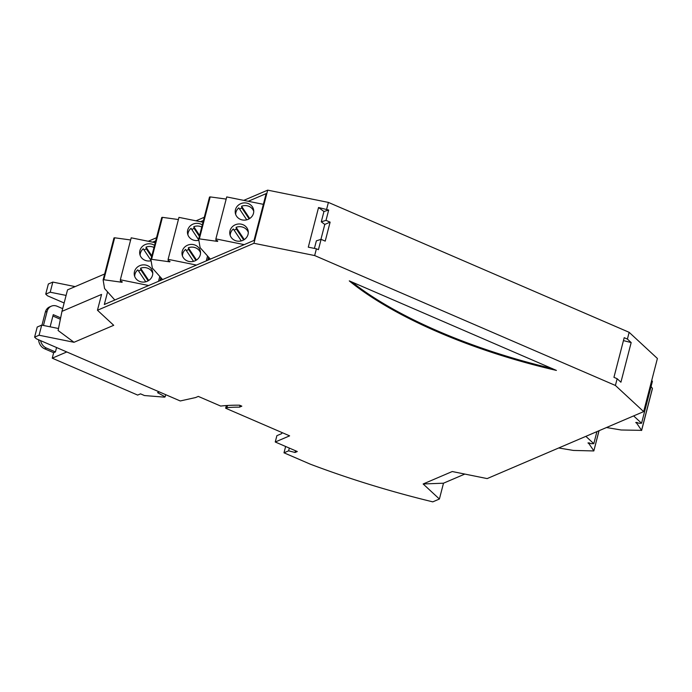 <?xml version="1.0" encoding="UTF-8"?>
<svg xmlns="http://www.w3.org/2000/svg" width="692" height="692" viewBox="0 0 692 692"><rect width="100%" height="100%" fill="white"/><g stroke="black" fill="none" stroke-linecap="round" stroke-linejoin="round"><path stroke-width="1.04" d="M349.278 280.874L556.411 370.419A254.976 88.464 14.5 0 1 349.417 281.03L349.278 280.874M615.404 385.461L314.661 255.556L253.947 243.29L97.46 310.25L113.713 325.301L74.001 342.289L39.081 335.231L34.6 337.151L36.425 338.838L180.24 400.962L195.646 397.537L198.293 396.404L220.679 406.066A112.874 39.159 14.5 0 1 239.562 405.192L241.828 406.169L239.596 407.13A108.229 37.55 -165.5 0 0 226.959 407.657L225.653 408.219L289.619 435.848L275.252 441.998L297.292 451.521L295.077 452.473L288.625 450.829L283.988 452.81L310.224 464.142A371.595 128.92 -165.5 0 0 432.785 501.856L439.403 499.027L423.149 483.976L452.248 471.529L487.168 478.587L643.655 411.619L615.404 385.461L617.152 378.714L620.923 382.209L631.173 342.566L627.402 339.071L624.201 337.687L613.942 377.33L617.152 378.714M253.947 243.29L267.692 190.144L328.406 202.41L629.149 332.316L627.402 339.071M316.408 248.809L318.424 249.682L321.097 239.345L325.214 241.127L330.119 222.141L326.01 220.367L328.683 210.031L318.545 207.522L308.295 247.165L316.408 248.809L314.661 255.556M326.659 209.157L328.406 202.41M351.917 282.016A254.976 88.464 -165.5 0 0 552.294 368.568M629.149 332.316L657.4 358.482L643.655 411.619M464.825 474.072L443.494 483.198L439.403 499.027M423.149 483.976L443.494 483.198M285.632 446.487L283.988 452.81M289.334 448.087L288.625 450.829M295.519 450.76L295.077 452.473M282.016 432.561L281.748 433.59L276.887 435.675L275.252 441.998M226.345 405.555L225.653 408.219M226.959 407.657L227.521 405.477M239.596 407.13L240.037 405.4M34.6 337.151L37.221 327.031L41.693 325.11L39.081 335.231M97.46 310.25L101.56 294.42L61.969 311.357L58.102 330.491L74.001 342.289M41.693 325.11L58.509 328.51M107.58 291.903L104.319 304.497L254.033 240.435L266.143 193.622L248.229 201.285M203.457 220.445L200.464 221.725M155.691 240.885L152.698 242.165M61.969 311.357L67.531 289.87L104.648 273.989M148.235 241.266L156.513 237.719M196 220.817L204.278 217.279M243.766 200.377L267.692 190.144M66.095 295.423L50.205 292.214L45.724 294.126L48.345 284.005L52.826 282.085L75.169 286.609M321.097 239.345L316.374 240.825L314.41 248.402M330.119 222.141L324.79 224.424L320.915 239.406M324.79 224.424L321.278 221.838L323.951 211.51L328.683 210.031M318.545 207.522L323.951 211.51M623.449 340.602L631.173 342.566M66.795 351.96L52.246 358.179L53.665 352.695L55.438 351.943L56.571 347.54M159.298 391.914L157.577 392.649L165.137 396.862L164.471 397.147L144.481 395.547L140.545 393.852L137.665 395.08L52.246 358.179M50.205 292.214L52.826 282.085M45.724 294.126L47.549 295.821L64.14 302.984M326.01 220.367L321.278 221.838M60.654 317.862L53.258 314.661L50.118 326.814M43.466 325.465L47.125 311.313A9.29 7.949 -113.2 0 1 51.346 306.167A9.29 7.949 -113.2 0 1 57.176 306.271L62.669 308.649M55.438 351.943L46.381 348.033A9.29 7.949 -113.2 0 1 40.603 340.646M60.377 319.254L52.903 316.028M53.665 352.695L44.608 348.785A9.29 7.949 -113.2 0 1 38.631 339.798M41.97 325.162L45.361 312.066A9.29 7.949 -113.2 0 1 49.573 306.928L51.346 306.167M165.137 396.862L165.699 394.682M161.158 277.959L160.509 280.459M208.275 260.019L208.923 257.519M651.682 380.6L652.418 381.283L641.562 423.253L633.638 415.909M651.06 386.525L652.418 388.394L641.562 430.355L636.199 422.475M641.562 430.355L621.165 429.992L606.477 427.535M636.104 422.838L635.749 422.501L636.934 422.431L638.63 423.21L641.562 423.253M103.143 279.845L113.972 237.927L103.125 279.94L104.561 288.521L114.829 300.008M148.694 285.511L120.347 279.784L120.417 281.047L122.216 281.782L122.051 282.293L103.809 279.75L114.664 237.788L130.641 239.968M103.125 279.888L103.809 279.75M121.455 281.471L121.282 282.137M141.306 281.912A9.29 8.607 -9.5 0 0 152.647 271.939A9.29 8.607 -9.5 0 0 142.059 264.984A9.29 8.607 -9.5 0 0 134.326 275.018A9.29 8.607 -9.5 0 0 141.306 281.912M154.532 245.375A9.29 8.607 -9.5 0 0 144.178 245.098A9.29 8.607 -9.5 0 0 139.775 253.929A9.29 8.607 -9.5 0 0 146.756 260.823A9.29 8.607 -9.5 0 0 151.098 260.728M159.791 276.428L158.529 281.307M120.347 279.784L131.195 237.814L155.233 242.676M160.838 277.604L160.051 280.649M113.972 237.927L114.664 237.788M122.19 281.765L122.051 282.293M152.759 273.305A9.29 8.607 -9.5 0 0 140.571 268.219L140.857 269.941A9.29 8.607 -9.5 0 0 138.651 271.134M145.752 281.791L137.803 269.854A9.29 8.607 -9.5 0 0 134.672 276.35M153.987 247.485A9.29 8.607 -9.5 0 0 146.029 247.13L146.315 248.852A9.29 8.607 -9.5 0 0 144.109 250.046M151.055 260.477L143.253 248.765A9.29 8.607 -9.5 0 0 140.121 255.262M148.728 280.468L140.571 268.219M151.825 255.841L146.029 247.13M140.857 269.941L148.123 280.84M146.315 248.852L151.583 256.767M198.682 238.965L209.512 197.047L198.656 239.06L200.1 247.641L210.359 259.128M244.224 244.631L215.878 238.904L215.947 240.167L217.755 240.903L217.582 241.413L199.348 238.87L210.195 196.909L226.18 199.08M198.656 239.008L199.348 238.87M216.994 240.591L216.821 241.257M236.837 241.032A9.29 8.607 -9.5 0 0 248.186 231.059A9.29 8.607 -9.5 0 0 237.598 224.104A9.29 8.607 -9.5 0 0 229.865 234.138A9.29 8.607 -9.5 0 0 236.837 241.032M242.295 219.944A9.29 8.607 -9.5 0 0 253.635 209.97A9.29 8.607 -9.5 0 0 243.048 203.015A9.29 8.607 -9.5 0 0 235.315 213.049A9.29 8.607 -9.5 0 0 242.295 219.944M215.878 238.904L226.734 196.935L263.375 204.339M209.512 197.047L210.195 196.909M217.72 240.885L217.582 241.413M248.298 232.425A9.29 8.607 -9.5 0 0 236.11 227.339L236.396 229.061A9.29 8.607 -9.5 0 0 234.19 230.254M241.283 240.911L233.334 228.974A9.29 8.607 -9.5 0 0 230.202 235.47M253.748 211.337A9.29 8.607 -9.5 0 0 241.56 206.251L241.854 207.972A9.29 8.607 -9.5 0 0 239.64 209.166M246.741 219.822L238.792 207.885A9.29 8.607 -9.5 0 0 235.661 214.382M244.267 239.588L236.11 227.339M249.717 218.499L241.56 206.251M236.396 229.061L243.653 239.96M241.854 207.972L249.111 218.871M150.917 259.405L161.746 217.487L150.891 259.5L152.335 268.081L162.594 279.568M196.459 265.071L168.113 259.344L168.182 260.607L169.981 261.342L169.817 261.853L151.574 259.31L162.43 217.349L178.406 219.528M150.891 259.448L151.574 259.31M169.229 261.031L169.056 261.697M189.072 261.472A9.29 8.607 -9.5 0 0 200.42 251.499A9.29 8.607 -9.5 0 0 189.824 244.544A9.29 8.607 -9.5 0 0 182.091 254.578A9.29 8.607 -9.5 0 0 189.072 261.472M202.298 224.935A9.29 8.607 -9.5 0 0 191.952 224.658A9.29 8.607 -9.5 0 0 187.549 233.489A9.29 8.607 -9.5 0 0 194.53 240.383A9.29 8.607 -9.5 0 0 198.864 240.288M207.557 255.988L206.303 260.867M168.113 259.344L178.969 217.375L202.998 222.236M208.612 257.165L207.816 260.209M161.746 217.487L162.43 217.349M169.955 261.325L169.817 261.853M200.524 252.865A9.29 8.607 -9.5 0 0 188.336 247.779L188.631 249.501A9.29 8.607 -9.5 0 0 186.425 250.694M193.518 261.351L185.568 249.414A9.29 8.607 -9.5 0 0 182.437 255.91M201.753 227.045A9.29 8.607 -9.5 0 0 193.795 226.691L194.08 228.412A9.29 8.607 -9.5 0 0 191.874 229.606M198.82 240.037L191.027 228.325A9.29 8.607 -9.5 0 0 187.895 234.822M196.502 260.028L188.336 247.779M199.59 235.401L193.795 226.691M188.631 249.501L195.888 260.4M194.08 228.412L199.357 236.327M598.987 430.735L593.831 450.942L573.4 450.431L558.703 447.975M593.797 450.795L588.425 442.915M596.919 431.618L593.797 443.693L585.864 436.349M588.338 443.278L587.975 442.941L589.169 442.88L590.864 443.659L593.797 443.693M45.361 312.066L47.125 311.313M44.608 348.785L46.381 348.033M641.605 430.493L652.452 388.532M593.831 450.942L599.064 430.701"/></g></svg>
